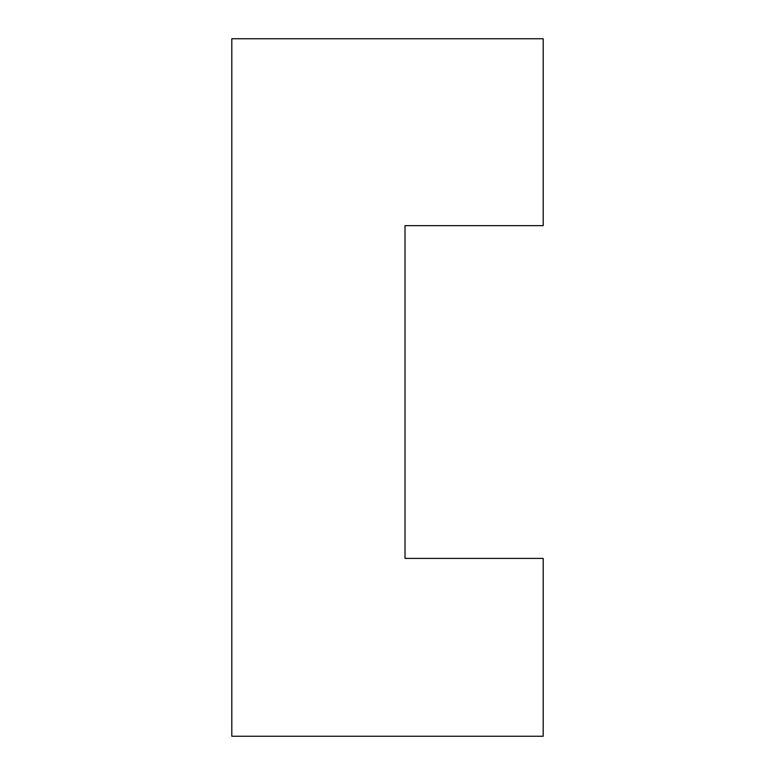 <?xml version="1.0" encoding="UTF-8"?>
<svg xmlns="http://www.w3.org/2000/svg" width="775" height="775" viewBox="0 0 775 775"><rect width="100%" height="100%" fill="white"/><g stroke="black" fill="none" stroke-linecap="round" stroke-linejoin="round"><path stroke-width="1.16" d="M405.015 225.641L405.015 558.417L543.197 558.417L543.197 736.25L231.803 736.25L231.803 38.75L543.197 38.75L543.197 225.641L405.015 225.641L474.474 225.641M405.015 558.417L474.474 558.417"/></g></svg>
